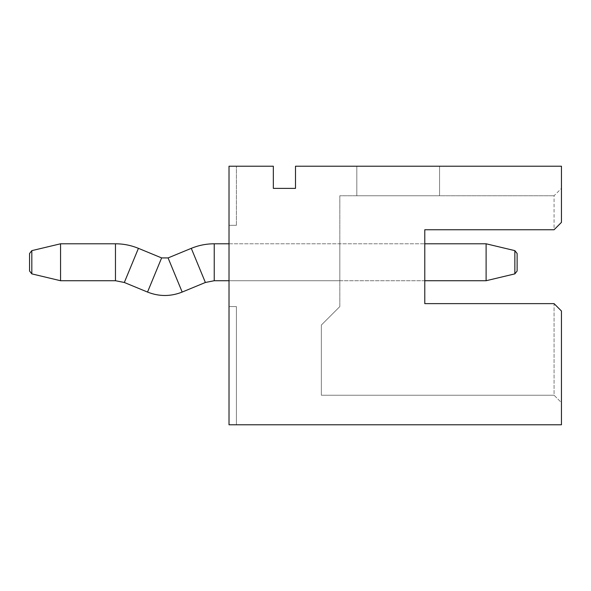 <?xml version="1.0" encoding="UTF-8"?>
<svg xmlns="http://www.w3.org/2000/svg" width="591" height="591" viewBox="0 0 591 591"><rect width="100%" height="100%" fill="white"/><g stroke="black" fill="none" stroke-linecap="round" stroke-linejoin="round"><path stroke-width="0.44" stroke-dasharray="2.96 2.22" d="M60.563 262.256L60.563 243.787L60.563 262.256M517.125 262.256L517.125 253.509M486.112 280.725L486.112 243.787L514.857 250.636L514.857 273.877L514.857 250.636L514.857 273.877L486.112 280.725L486.112 243.787L486.112 280.725L214.238 280.725L214.238 243.787L214.238 280.725L205.38 282.483L191.285 248.338L205.38 282.483L182.183 292.065L168.08 257.92L182.183 292.065L168.08 257.92L161.624 257.92L147.528 292.065L161.624 257.92L147.528 292.065L124.324 282.483L138.427 248.338L124.324 282.483L115.467 280.725L115.467 243.787L115.467 280.725L60.563 280.725L60.563 243.787L115.467 243.787L115.467 280.725M29.55 262.256L29.55 253.509M295.5 188.381L295.5 166.219L561.45 166.219L561.45 222.364L554.062 229.751L554.062 195.769L561.45 188.381L561.45 222.364L554.062 229.751L561.45 222.364L561.45 188.381L554.062 195.769L554.062 229.751L424.781 229.751L554.062 229.751L424.781 229.751L424.781 303.626L554.062 303.626L554.062 395.231L561.45 402.619L561.45 311.014L561.45 424.781L229.013 424.781L229.013 166.219L273.338 166.219L273.338 188.381L295.5 188.381M439.556 195.769L439.556 166.219L356.816 166.219L439.556 166.219L356.816 166.219L439.556 166.219L439.556 195.769L356.816 195.769L356.816 166.219L356.816 195.769L439.556 195.769L439.556 166.219L439.556 195.769L356.816 195.769L356.816 166.219L356.816 195.769L439.556 195.769M229.013 262.256L229.013 280.725L229.013 262.256M229.013 306.581L229.013 424.781L236.4 424.781L229.013 424.781L236.4 424.781L229.013 424.781L229.013 306.581L229.013 424.781L229.013 306.581L236.4 306.581L229.013 306.581L236.4 306.581L236.4 424.781L236.4 306.581L236.4 424.781L236.4 306.581L229.013 306.581M229.013 225.319L229.013 166.219L236.4 166.219L229.013 166.219L229.013 225.319L229.013 166.219L229.013 225.319L236.4 225.319L229.013 225.319L236.4 225.319L236.4 166.219L236.4 225.319L236.4 166.219L236.4 225.319L229.013 225.319M561.45 311.014L561.45 402.619L554.062 395.231L554.062 303.626L561.45 311.014M339.825 306.581L321.356 325.05L339.825 306.581L339.825 195.769L554.062 195.769L339.825 195.769L339.825 306.581M229.013 243.787L424.781 243.787L424.781 280.725L229.013 280.725L339.825 280.725L339.825 243.787L339.825 280.725L339.825 243.787L339.825 280.725L229.013 280.725M424.781 303.626L554.062 303.626L424.781 303.626L424.781 229.751M321.356 325.05L321.356 395.231L321.356 325.05M321.356 395.231L554.062 395.231L321.356 395.231M60.563 243.787L31.818 250.636L31.818 273.877L31.818 262.256L31.818 273.877L60.563 280.725M161.624 257.92L138.427 248.338L124.324 282.483M486.112 243.787L214.238 243.787L214.238 280.725M168.08 257.92L191.285 248.338L205.38 282.483"/><path stroke-width="0.89" d="M60.563 262.256L60.563 243.787L115.467 243.787L115.467 280.725L60.563 280.725L60.563 262.256M517.125 262.256L517.125 271.003L517.125 253.509L514.857 250.636L486.112 243.787L424.781 243.787L424.781 229.751L424.781 303.626L554.062 303.626L561.45 311.014L561.45 424.781L229.013 424.781L229.013 166.219L273.338 166.219L273.338 188.381L295.5 188.381L295.5 166.219L561.45 166.219L561.45 222.364L554.062 229.751L424.781 229.751M517.125 253.509L514.857 250.636L514.857 273.877L486.112 280.725L486.112 243.787M29.55 262.256L29.55 271.003L29.55 253.509L31.818 250.636L60.563 243.787M486.112 280.725L424.781 280.725L424.781 303.626M131.372 265.411L138.427 248.338C131.069 245.324 123.416 243.802 115.467 243.787C123.416 243.802 131.069 245.324 138.427 248.338L161.624 257.92L147.528 292.065L124.324 282.483L131.372 265.411M229.013 280.725L214.238 280.725L214.238 243.787C206.289 243.802 198.635 245.324 191.285 248.338L168.08 257.92L161.624 257.92M60.563 280.725L31.818 273.877L29.55 271.003L31.818 273.877L31.818 250.636L29.55 253.509M214.238 280.725L205.38 282.483L191.285 248.338C198.635 245.324 206.289 243.802 214.238 243.787L229.013 243.787M205.38 282.483L182.183 292.065L168.08 257.92M514.857 273.877L517.125 271.003L514.857 273.877M182.183 292.065C170.629 296.638 159.075 296.638 147.528 292.065C159.075 296.638 170.629 296.638 182.183 292.065M124.324 282.483L115.467 280.725"/></g></svg>
